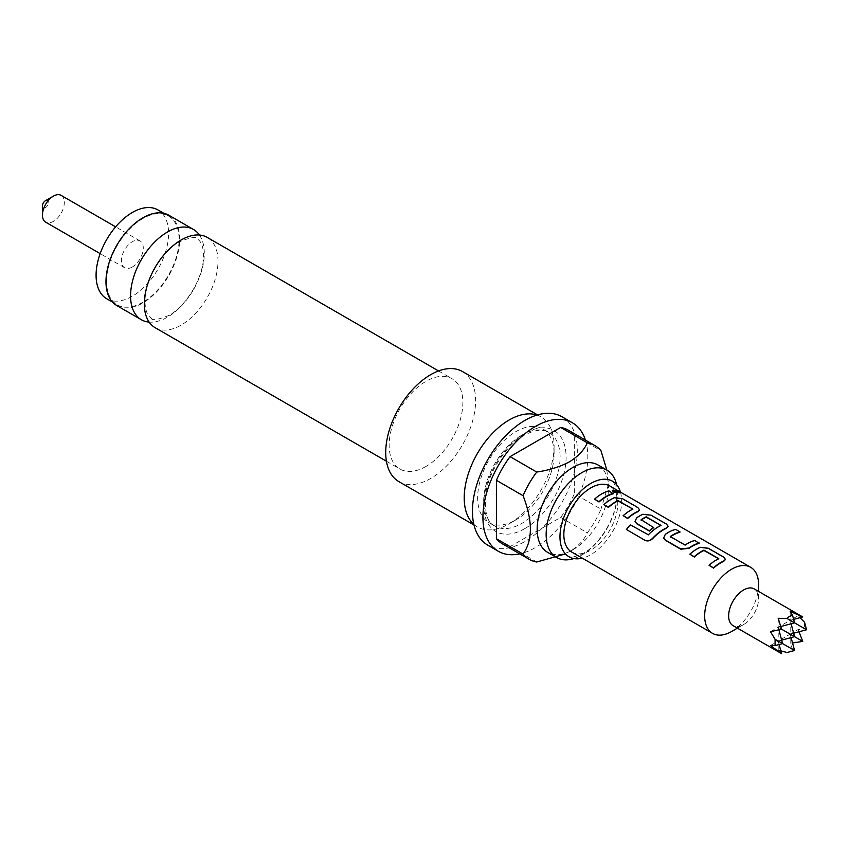 <?xml version="1.0" encoding="UTF-8"?>
<svg xmlns="http://www.w3.org/2000/svg" width="849" height="849" viewBox="0 0 849 849"><rect width="100%" height="100%" fill="white"/><g stroke="black" fill="none" stroke-linecap="round" stroke-linejoin="round"><path stroke-width="0.64" stroke-dasharray="4.25 3.18" d="M619.441 493.142L618.199 491.964L612.235 490.467M199.441 235.024A52.118 30.097 -60 0 1 167.433 317.165A52.118 30.097 -60 0 1 149.159 322.111M573.892 558.568A50.431 29.11 120 0 0 581.82 555.023A50.431 29.11 120 0 0 616.586 484.63M45.443 200.714A4.234 2.451 -60 0 1 48.446 202.444A4.234 2.451 -60 0 1 45.443 207.634A4.234 2.451 -60 0 1 42.45 205.904M61.117 195.366A15.462 8.925 -60 0 1 63.495 207.761A15.462 8.925 -60 0 1 53.391 221.387A15.462 8.925 -60 0 1 45.655 222.151M132.348 266.979A15.462 8.925 -60 0 1 124.612 267.743A15.462 8.925 -60 0 1 122.235 255.347A15.462 8.925 -60 0 1 132.348 241.721A15.462 8.925 -60 0 1 140.074 240.957A15.462 8.925 -60 0 1 142.452 253.342A15.462 8.925 -60 0 1 132.348 266.979M106.709 298.752A51.28 29.609 120 0 0 132.348 296.216A51.28 29.609 120 0 0 165.842 251.028A51.28 29.609 120 0 0 157.978 209.936M142.834 302.265A51.28 29.609 -60 0 1 117.194 304.812A51.28 29.609 -60 0 1 109.33 263.721A51.28 29.609 -60 0 1 142.834 218.533A51.28 29.609 -60 0 1 168.473 215.996A51.28 29.609 -60 0 1 176.327 257.088A51.28 29.609 -60 0 1 142.834 302.265M155.102 327.672A52.118 30.097 120 0 0 181.155 325.093A52.118 30.097 120 0 0 215.211 279.162A52.118 30.097 120 0 0 207.22 237.391M425.996 466.441A52.118 30.097 -60 0 1 399.932 469.03A52.118 30.097 -60 0 1 391.951 427.259A52.118 30.097 -60 0 1 425.996 381.328A52.118 30.097 -60 0 1 452.061 378.75A52.118 30.097 -60 0 1 460.052 420.51A52.118 30.097 -60 0 1 425.996 466.441M116.769 305.544A52.118 30.097 120 0 0 142.834 302.955A52.118 30.097 120 0 0 176.879 257.024A52.118 30.097 120 0 0 168.898 215.264M709.148 565.572A38.141 22.021 -60 0 1 716.28 560.34A38.141 22.021 -60 0 1 718.742 559.045L718.774 558.684M689.908 554.471A38.141 22.021 -60 0 1 697.05 549.239A38.141 22.021 -60 0 1 700.096 547.679L708.236 548.613L723.656 557.517L725.396 559.565M665.276 534.382L663.706 538.128M665.308 534.7A38.141 22.021 -60 0 1 668.418 532.705A38.141 22.021 -60 0 1 675.496 529.712L679.9 532.249M626.573 529.691A38.141 22.021 -60 0 1 630.478 525.106L630.372 524.852M660.957 525.382L661 525.711A38.141 22.021 -60 0 0 658.537 527.006A38.141 22.021 -60 0 0 648.477 535.05L630.478 525.106M653.709 527.632L641.154 520.076M668.131 526.507L666.391 524.449L650.981 515.555L642.831 514.611A38.141 22.021 -60 0 0 639.785 516.171A38.141 22.021 -60 0 0 636.676 518.177L635.073 521.594M623.251 515.98A38.141 22.021 -60 0 1 630.383 510.748A38.141 22.021 -60 0 1 632.855 509.453L632.876 509.092M604.01 504.879A38.141 22.021 -60 0 1 611.153 499.647A38.141 22.021 -60 0 1 614.198 498.087L622.349 499.021L637.758 507.925L639.499 509.984M594.618 499.445A38.141 22.021 -60 0 1 601.761 494.224A38.141 22.021 -60 0 1 608.839 491.221L613.243 493.768M571.738 552.062A38.141 22.021 120 0 0 590.808 550.173A38.141 22.021 120 0 0 615.716 516.563A38.141 22.021 120 0 0 609.869 486.01M758.603 584.781A38.141 22.021 -60 0 1 731.636 631.486M685.101 545.069L685.132 545.398A38.141 22.021 -60 0 1 687.648 543.806A38.141 22.021 -60 0 1 694.726 540.813L699.141 543.36M670.264 536.886L685.132 545.398M754.22 588.919A21.193 12.236 -60 0 1 758.603 598.619A21.193 12.236 -60 0 1 743.628 624.567A21.193 12.236 -60 0 1 733.027 625.617M743.628 624.567L737.42 628.154L743.628 624.567M794.568 650.514L792.552 649.358L787.065 652.52M780.815 650.843L778.193 649.994L781.558 653.634M620.439 492.102A43.596 25.173 -60 0 1 590.808 554.63A43.596 25.173 -60 0 1 582.297 558.164M598.036 464.987A50.431 29.11 -60 0 1 608.478 488.069A50.431 29.11 -60 0 1 572.82 549.834A50.431 29.11 -60 0 1 547.616 552.328M572.82 549.834L569.53 551.733C578.211 546.3 584.144 539.985 587.328 532.811A65.681 37.918 -60 0 0 600.996 509.145L574.327 493.747L574.327 435.335A65.681 37.918 120 0 0 568.214 430.146M536.982 415.076A63.569 36.698 -60 0 1 540.93 416.848A63.569 36.698 -60 0 1 554.1 445.948A63.569 36.698 -60 0 1 509.156 523.791L515.874 519.906A54.049 31.211 -60 0 1 488.854 522.591A54.049 31.211 -60 0 1 480.566 479.271A54.049 31.211 -60 0 1 515.874 431.642A54.049 31.211 -60 0 1 542.904 428.968A54.049 31.211 -60 0 1 554.1 453.716A54.049 31.211 -60 0 1 515.874 519.906L509.145 523.791A63.569 36.698 -60 0 1 477.371 526.942A63.569 36.698 -60 0 1 473.859 524.406M462.45 371.533A63.569 36.698 -60 0 1 472.193 422.473A63.569 36.698 -60 0 1 430.666 478.486A63.569 36.698 -60 0 1 398.892 481.627M585.428 440.09A74.16 42.811 -60 0 1 535.369 547.584A74.16 42.811 -60 0 1 519.737 553.856M561.964 416.753A74.16 42.811 -60 0 1 573.33 476.172A74.16 42.811 -60 0 1 524.884 541.524A74.16 42.811 -60 0 1 487.804 545.196M606.823 470.059L608.478 484.259L600.996 509.145M502.523 543.912A65.681 37.918 120 0 0 510.079 546.618L560.658 517.412A65.681 37.918 120 0 0 574.327 493.747M560.658 517.412L587.328 532.811M536.748 562.017L510.079 546.618M574.327 435.335L600.996 450.734M778.193 618.284L778.193 627.22L781.558 629.173L778.193 627.22L778.193 641.059L781.653 640.135M770.457 645.527L778.193 641.059L782.576 643.595L778.193 641.059L790.175 634.139L794.568 636.676L790.175 634.139L791.109 637.599M770.457 631.688L790.175 620.301L790.175 634.139L793.635 633.216M790.175 611.365L790.175 620.301L794.568 622.837L790.175 620.301L791.109 623.76M780.825 626.52L778.193 627.22L778.894 629.852M778.193 649.994L778.193 641.059L779.117 644.518M806.55 629.756L804.544 628.6L797.911 629.671L790.175 634.139L790.175 643.075L792.552 649.358M792.541 642.969L790.175 643.075M797.911 629.671L799.005 631.783M804.544 622.264L804.544 628.6M793.635 619.377L790.175 620.301L797.911 615.833L799.96 617.679M802.751 616.936L797.911 615.833M524.884 528.566A58.284 33.652 120 0 0 566.103 457.176A58.284 33.652 120 0 0 524.884 433.383A58.284 33.652 120 0 0 483.665 504.773A58.284 33.652 120 0 0 524.884 528.566M521.88 435.113A54.049 31.211 -60 0 1 548.91 432.438A54.049 31.211 -60 0 1 557.199 475.748A54.049 31.211 -60 0 1 521.88 523.377A54.049 31.211 -60 0 1 494.861 526.051A54.049 31.211 -60 0 1 486.573 482.741A54.049 31.211 -60 0 1 521.88 435.113M151.409 318.205C151.557 320.858 157.415 319.924 168.993 315.414C186.271 306.298 205.5 275.384 203.42 252.355C202.709 245.287 200.619 240.808 197.18 238.93C196.798 236.287 190.929 237.211 179.595 241.721C162.318 250.837 143.088 281.751 145.168 304.78C145.89 311.848 147.97 316.316 151.409 318.205M566.803 555.235L567.801 555.946C568.915 555.617 568.979 559.99 583.518 553.198C599.872 544.665 618.56 514.727 616.639 492.802C615.939 486.19 614.145 482.147 611.269 480.661L610.155 480.152M124.612 267.743L100.171 253.628M112.514 302.106L117.194 304.812M386.412 461.219L399.932 469.03M488.854 522.591L494.861 526.051C487.177 522.942 484.163 511.926 485.798 493.025C489.056 470.951 506.917 444.515 524.003 435.325C540.144 427.047 546.003 430.995 548.91 432.438L542.904 428.968M477.371 526.942L473.997 525M554.1 453.716L554.1 445.948M540.93 416.848L537.566 414.896M608.478 488.069L608.478 484.259M758.603 598.619L758.603 591.445M438.54 370.939L452.061 378.75M163.793 213.29L168.473 215.996M140.074 240.957L115.634 226.842"/><path stroke-width="1.27" d="M618.359 491.582L612.246 490.255L613.413 491.645L619.59 492.749L618.359 491.582M612.235 490.467L613.307 492.027L619.59 492.749M149.159 322.111A52.118 30.097 -60 0 1 141.369 319.744A52.118 30.097 -60 0 1 133.378 277.973A52.118 30.097 -60 0 1 167.433 232.042A52.118 30.097 -60 0 1 193.487 229.463A52.118 30.097 -60 0 1 199.441 235.024M616.586 484.63A50.431 29.11 120 0 0 607.024 470.176A50.431 29.11 120 0 0 581.82 472.67A50.431 29.11 120 0 0 548.868 517.105A50.431 29.11 120 0 0 556.604 557.517A50.431 29.11 120 0 0 573.892 558.568M100.171 253.628L45.655 222.151A15.462 8.925 -60 0 1 42.45 215.073L42.45 205.904A4.234 2.451 -60 0 1 45.443 200.714L53.391 196.13A15.462 8.925 -60 0 1 61.117 195.366L115.634 226.842M42.45 215.073A15.462 8.925 -60 0 1 53.391 196.13L45.443 200.714M163.793 213.29L157.978 209.936A51.28 29.609 120 0 0 132.348 212.483A51.28 29.609 120 0 0 98.845 257.661A51.28 29.609 120 0 0 106.709 298.752L112.514 302.106M438.54 370.939L207.22 237.391A52.118 30.097 120 0 0 181.155 239.97A52.118 30.097 120 0 0 147.11 285.901A52.118 30.097 120 0 0 155.102 327.672L386.412 461.219M193.487 229.463L168.898 215.264A52.118 30.097 120 0 0 142.834 217.843A52.118 30.097 120 0 0 108.778 263.774A52.118 30.097 120 0 0 116.769 305.544L141.369 319.744M731.636 631.486L737.42 628.154L731.636 631.486A38.141 22.021 -60 0 1 712.566 633.375A38.141 22.021 -60 0 1 706.718 602.811A38.141 22.021 -60 0 1 731.636 569.201A38.141 22.021 -60 0 1 750.707 567.312A38.141 22.021 -60 0 1 758.603 584.781L758.603 591.445M709.064 565.285A38.566 22.265 -60 0 1 718.774 558.684L703.938 550.12A38.566 22.265 -60 0 0 694.238 556.721L689.834 554.174A38.566 22.265 -60 0 1 700.128 547.308L708.321 548.231L723.73 557.135L725.439 559.385L723.773 560.956A38.566 22.265 -60 0 0 713.468 567.822L709.064 565.285L713.553 568.119A38.141 22.021 -60 0 1 720.684 562.887A38.141 22.021 -60 0 1 723.73 561.327L725.396 559.565M689.834 554.174L694.312 557.008A38.141 22.021 -60 0 1 701.454 551.776A38.141 22.021 -60 0 1 703.917 550.481L718.7 558.716M663.706 538.128L665.393 540.314L680.802 549.207L688.953 548.348A38.141 22.021 -60 0 1 692.052 546.353A38.141 22.021 -60 0 1 699.141 543.36L694.811 540.431A38.566 22.265 -60 0 0 685.101 545.069L670.275 536.515A38.566 22.265 -60 0 1 679.985 531.877L679.9 532.249A38.141 22.021 -60 0 0 672.822 535.252A38.141 22.021 -60 0 0 670.296 536.844L670.296 537.215M645.07 540.367L626.413 529.489L645.07 540.367C647.745 541.503 650.334 540.866 652.828 538.446A38.141 22.021 -60 0 1 663.419 529.818A38.141 22.021 -60 0 1 666.476 528.258L668.131 526.507M641.186 520.405L641.186 520.034A38.141 22.021 -60 0 1 643.712 518.442A38.141 22.021 -60 0 1 646.174 517.147L660.957 525.382M635.073 521.594L636.761 523.78L649.389 531.071A38.141 22.021 -60 0 1 653.709 527.632L641.154 519.705A38.566 22.265 -60 0 1 646.195 516.786L661 525.404M623.166 515.693A38.566 22.265 -60 0 1 632.876 509.092L618.051 500.539A38.566 22.265 -60 0 0 608.34 507.129L603.936 504.593A38.566 22.265 -60 0 1 614.23 497.726L622.423 498.639L637.843 507.543L639.552 509.793L637.875 511.374A38.566 22.265 -60 0 0 627.57 518.24L623.166 515.693L627.655 518.527A38.141 22.021 -60 0 1 634.797 513.295A38.141 22.021 -60 0 1 637.843 511.735L639.499 509.984M603.936 504.593L608.425 507.415A38.141 22.021 -60 0 1 615.557 502.183A38.141 22.021 -60 0 1 618.019 500.899L632.876 509.092M594.544 499.159L599.023 501.992A38.141 22.021 -60 0 1 606.165 496.761A38.141 22.021 -60 0 1 613.243 493.768L608.913 490.849A38.566 22.265 -60 0 0 594.544 499.159L598.948 501.706A38.566 22.265 -60 0 1 613.318 493.386M750.707 567.312L609.869 486.01A38.141 22.021 120 0 0 590.808 487.899A38.141 22.021 120 0 0 565.89 521.509A38.141 22.021 120 0 0 571.738 552.062L712.566 633.375M779.117 644.518L781.558 653.634L733.027 625.617A21.193 12.236 -60 0 1 729.779 608.637A21.193 12.236 -60 0 1 743.628 589.97A21.193 12.236 -60 0 1 754.22 588.919L802.751 616.936L793.635 619.377M781.558 653.634L770.457 645.527L775.084 645.601L775.084 639.265L770.457 631.688L781.558 629.173L778.193 618.284L787.065 618.507L789.379 616.385L792.552 615.345L790.175 611.365L802.751 616.936M791.109 637.599L794.568 650.514L787.065 652.52L780.815 650.843M582.297 558.164A43.596 25.173 -60 0 1 566.803 555.235A43.596 25.173 -60 0 1 562.993 519.726A43.596 25.173 -60 0 1 590.808 483.442A43.596 25.173 -60 0 1 610.155 480.152A43.596 25.173 -60 0 1 620.439 492.102M556.604 557.517L547.616 552.328A50.431 29.11 -60 0 1 539.879 511.915A50.431 29.11 -60 0 1 572.82 467.481A50.431 29.11 -60 0 1 598.036 464.987L607.024 470.176M565.158 553.994L536.748 562.017A65.681 37.918 -60 0 1 529.192 559.311A65.681 37.918 -60 0 1 523.08 554.121C532.801 540.282 532.801 520.808 523.08 495.71A65.681 37.918 -60 0 1 536.748 472.055C549.186 470.208 560.117 466.78 569.53 461.771C578.211 456.338 584.144 450.023 587.328 442.849A65.681 37.918 -60 0 1 594.884 445.545A65.681 37.918 -60 0 1 600.996 450.734L606.823 470.059M473.859 524.406A63.569 36.698 -60 0 1 468.712 472.596A63.569 36.698 -60 0 1 509.145 419.99A63.569 36.698 -60 0 1 536.982 415.076M473.997 525L398.892 481.627A63.569 36.698 -60 0 1 389.139 430.698A63.569 36.698 -60 0 1 430.666 374.685A63.569 36.698 -60 0 1 462.45 371.533L537.566 414.896M519.737 553.856A74.16 42.811 -60 0 1 498.289 551.256A74.16 42.811 -60 0 1 486.923 491.826A74.16 42.811 -60 0 1 535.369 426.485A74.16 42.811 -60 0 1 572.449 422.813A74.16 42.811 -60 0 1 585.428 440.09M498.289 551.256L487.804 545.196A74.16 42.811 -60 0 1 476.438 485.777A74.16 42.811 -60 0 1 524.884 420.425A74.16 42.811 -60 0 1 561.964 416.753L572.449 422.813M523.08 554.121L496.41 538.722L496.41 480.311L523.08 495.71M594.884 445.545L568.214 430.146A65.681 37.918 120 0 0 560.658 427.45L510.079 456.656A65.681 37.918 120 0 0 496.41 480.311M496.41 538.722A65.681 37.918 120 0 0 502.523 543.912L529.192 559.311M510.079 456.656L536.748 472.055M587.328 442.849L560.658 427.45M781.653 640.135L794.568 636.676L781.558 629.173M791.109 623.76L794.568 636.676L802.751 641.398L792.541 642.969M778.894 629.852L782.576 643.595L775.084 639.265M794.568 650.514L782.576 643.595L775.084 645.601M793.635 633.216L806.55 629.756L787.065 618.507M780.825 626.52L794.568 622.837L792.552 615.345M799.005 631.783L802.751 641.398M799.96 617.679L804.544 622.264L806.55 629.756M652.828 538.446L652.701 538.202A38.566 22.265 -60 0 1 666.507 527.898L668.184 526.316L666.476 524.077L651.056 515.173L642.863 514.25A38.566 22.265 -60 0 0 636.644 517.848L635.031 521.456L636.676 523.493L649.305 530.784A38.566 22.265 -60 0 1 653.677 527.303M644.911 540.166C647.585 541.301 650.185 540.643 652.701 538.202M626.413 529.489A38.566 22.265 -60 0 1 630.372 524.852L648.371 534.796A38.566 22.265 -60 0 1 661.031 525.351M679.985 531.877L675.571 529.33A38.566 22.265 -60 0 0 665.276 534.382L663.663 537.99L665.308 540.017L680.728 548.921L688.91 548.029A38.566 22.265 -60 0 1 699.215 542.978"/></g></svg>
